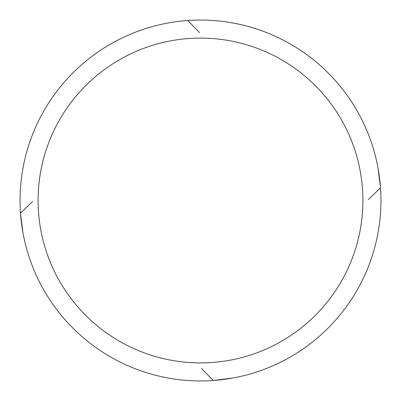 <?xml version="1.0" encoding="UTF-8"?>
<svg xmlns="http://www.w3.org/2000/svg" width="401" height="401" viewBox="0 0 401 401"><rect width="100%" height="100%" fill="white"/><g stroke="black" fill="none" stroke-linecap="round" stroke-linejoin="round"><path stroke-width="0.6" d="M200.5 20.05A180.45 180.45 0 0 1 380.95 200.5A180.45 180.45 0 0 1 200.5 380.95A180.45 180.45 0 0 1 20.05 200.5A180.45 180.45 0 0 1 200.5 20.05M200.5 38.095A162.405 162.405 0 0 1 362.905 200.5A162.405 162.405 0 0 1 200.5 362.905A162.405 162.405 0 0 1 38.095 200.5A162.405 162.405 0 0 1 200.5 38.095M187.813 20.496L199.598 32.626M20.496 213.187L32.626 201.402M22.957 232.775L20.516 213.472M380.504 187.813L368.374 199.598M378.043 168.225L380.484 187.528M213.187 380.504L201.402 368.374M232.775 378.043L213.472 380.484"/></g></svg>
